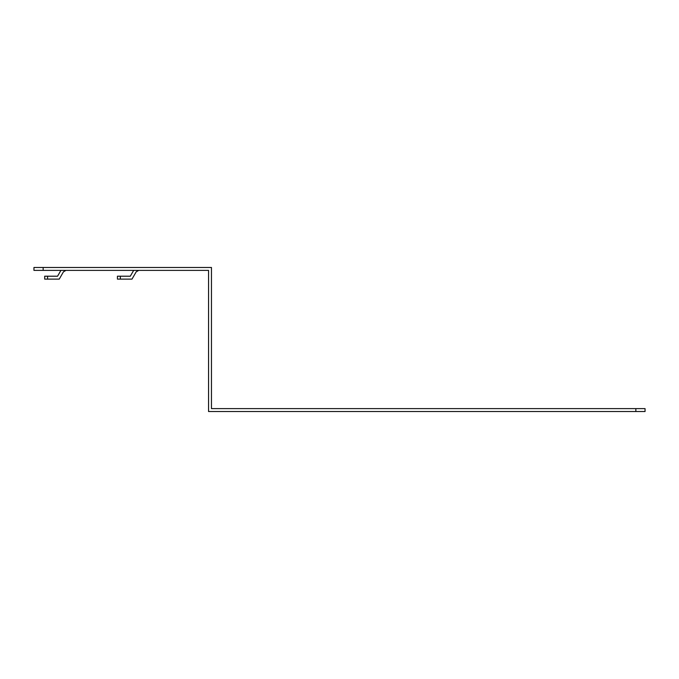 <?xml version="1.0" encoding="UTF-8"?>
<svg xmlns="http://www.w3.org/2000/svg" width="679" height="679" viewBox="0 0 679 679"><rect width="100%" height="100%" fill="white"/><g stroke="black" fill="none" stroke-linecap="round" stroke-linejoin="round"><path stroke-width="1.02" d="M133.67 270.386L130.309 276.209L117.433 276.209L117.433 279.12L131.989 279.12L136.19 271.846L138.711 270.386M60.923 270.386L57.562 276.209L44.687 276.209L44.687 279.12L59.243 279.12L63.436 271.846L65.956 270.386M33.95 270.386L33.95 267.475L43.142 267.475L43.142 270.386L33.95 270.386M645.05 408.614L645.05 411.525L635.858 411.525L635.858 408.614L645.05 408.614M635.858 408.614L211.458 408.614L211.458 267.475L43.142 267.475M219.614 408.614L211.458 408.614L211.458 359.14M43.142 270.386L208.555 270.386L208.555 411.525L635.858 411.525M120.344 276.209L120.344 279.12M47.598 276.209L47.598 279.12"/></g></svg>
